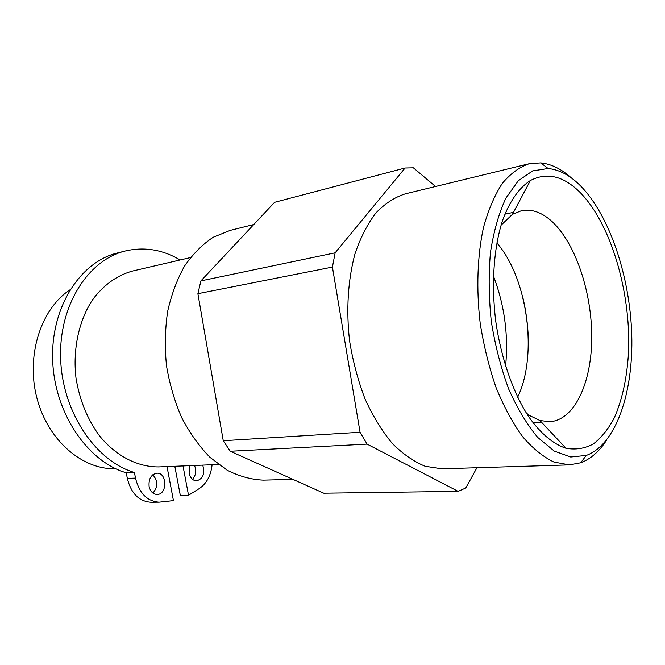 <?xml version="1.0" encoding="UTF-8"?>
<svg xmlns="http://www.w3.org/2000/svg" width="665" height="665" viewBox="0 0 665 665"><rect width="100%" height="100%" fill="white"/><g stroke="black" fill="none" stroke-linecap="round" stroke-linejoin="round"><path stroke-width="1" d="M212.093 464.76C210.888 475.658 206.591 483.621 199.217 488.625L188.528 495.267L183.008 465.949M174.82 466.281L180.306 495.375L188.528 495.267M125.552 250.929L117.597 252.941C80.49 261.636 50.798 306.939 52.66 359.965C54.272 412.965 87.589 461.618 126.25 472.79L127.323 478.368C131.063 493.38 138.902 501.344 150.855 502.258L159.068 502.191C147.115 501.277 139.259 493.247 135.502 478.118L134.43 472.491C95.718 461.227 62.294 412.15 60.631 358.701C58.72 305.235 88.428 259.616 125.552 250.929C144.505 246.624 162.701 249.641 180.14 259.973M192.476 479.315C195.917 475.458 196.599 470.845 194.529 465.475M152.908 493.064C158.162 486.83 158.112 480.745 152.75 474.802M167.015 466.597L173.449 500.637L159.068 502.191M126.25 472.79L134.43 472.491M202.717 465.143C205.144 473.596 203.099 478.833 196.582 480.853C192.784 480.596 190.29 478.01 189.093 473.081L189.783 465.666M149.11 486.472C148.511 478.842 151.088 474.428 156.849 473.206C167.331 472.408 167.497 494.81 156.982 494.461C152.967 494.17 150.348 491.502 149.11 486.472M190.448 257.571L132.817 270.971C117.273 275.16 103.89 284.703 92.684 299.591C78.927 320.355 72.626 349.167 76.001 378.086C79.584 400.056 87.414 419.291 99.467 435.808C116.059 456.223 137.871 467.187 158.893 466.93L218.502 464.494M367.097 444.129L230.265 451.261L323.78 493.206L458.127 491.369L367.097 444.129L360.056 432.267L332.425 267.072L335.127 252.833L405.101 167.996L413.364 167.813L435.533 186.491M405.101 167.996L274.603 202.31L200.913 280.879L335.127 252.833M332.425 267.072L197.896 293.689L223.257 440.729L360.056 432.267M197.896 293.689L200.913 280.879M230.265 451.261L223.257 440.729M501.036 225.227L512.474 214.305L521.618 210.63C531.975 208.785 542.166 212.468 552.183 221.678C575.749 243.639 591.908 292.625 591.742 337.654C591.659 382.641 574.676 420.139 549.706 421.751L539.913 420.513L529.955 415.733L526.372 413.148M579.897 192.235C563.396 175.893 546.879 171.986 530.362 180.523C519.132 187.754 509.44 201.478 502.424 220.863C493.754 247.929 491.186 284.229 495.741 321.12C500.986 357.92 512.973 392.358 528.434 416.332C540.288 433.297 553.238 444.12 565.99 448.285C575.707 449.997 584.834 448.551 593.371 443.937C601.409 437.695 608.4 428.967 614.344 417.761C622.448 399.133 627.195 376.98 628.575 351.286C630.852 291.636 610.869 223.465 579.897 192.235M580.57 185.892C609.855 215.734 629.996 276.856 631.75 334.695C633.487 392.425 616.156 444.469 586.314 455.425L570.72 457.013L554.236 451.078L537.744 437.445C527.021 424.652 517.345 408.526 508.708 389.075C500.969 368.094 495.184 345.634 491.335 321.685C488.783 297.571 488.501 274.404 490.487 252.176C493.746 231.196 498.883 213.174 505.899 198.112L518.276 180.78L532.648 170.888L548.135 168.503C559.332 169.608 570.146 175.402 580.57 185.892M496.813 242.9C527.669 277.945 538.085 355.285 517.628 397.238M522.748 296.997C525.965 310.555 527.811 324.296 528.309 338.211M493.388 275.917C504.536 305.102 508.6 335.243 505.583 366.332M571.443 177.987C561.509 169.001 551.268 163.964 540.728 162.883L529.332 163.69C519.598 166.932 510.579 173.515 502.275 183.44C494.585 195.261 488.31 209.965 483.455 227.563C477.387 255.659 476.182 289.009 480.18 323.165C483.763 345.825 489.058 367.296 496.065 387.57C503.895 406.656 512.748 423.031 522.64 436.714C532.873 448.543 543.305 456.988 553.928 462.05L569.415 464.901L580.636 462.807C590.703 459.041 599.398 451.419 606.713 439.939M529.332 163.69L405.243 193.856C394.736 197.206 384.952 203.573 375.891 212.966C367.462 224.047 360.488 237.679 354.985 253.872C347.995 279.649 346.041 309.973 349.582 340.896C352.907 361.394 358.078 380.787 365.085 399.091C372.99 416.307 382.067 431.095 392.308 443.447C402.973 454.129 413.946 461.743 425.243 466.298L441.826 468.825L569.415 464.901M476.946 467.744L465.766 488.002L458.127 491.369M115.627 468.692C82.776 470.039 48.038 440.754 36.957 398.269C25.694 355.85 40.856 308.959 69.883 289.898M253.756 224.529L230.173 230.389L213.282 237.214C202.559 244.288 193 253.889 184.587 266.008C177.073 279.433 171.42 294.612 167.622 311.536C165.045 329.15 164.671 347.213 166.491 365.733C169.575 384.087 174.671 401.444 181.761 417.786C189.858 433.164 199.284 446.373 210.057 457.412L227.239 470.271C239.275 476.339 251.328 479.631 263.406 480.138L292.957 479.382M135.502 478.118L127.323 478.368M539.913 420.513L565.99 448.285M512.474 214.305L530.362 180.523M533.006 422.774L541.551 422.25M504.876 214.172L513.513 212.343M548.135 168.503L540.728 162.883M586.314 455.425L580.636 462.807"/></g></svg>
